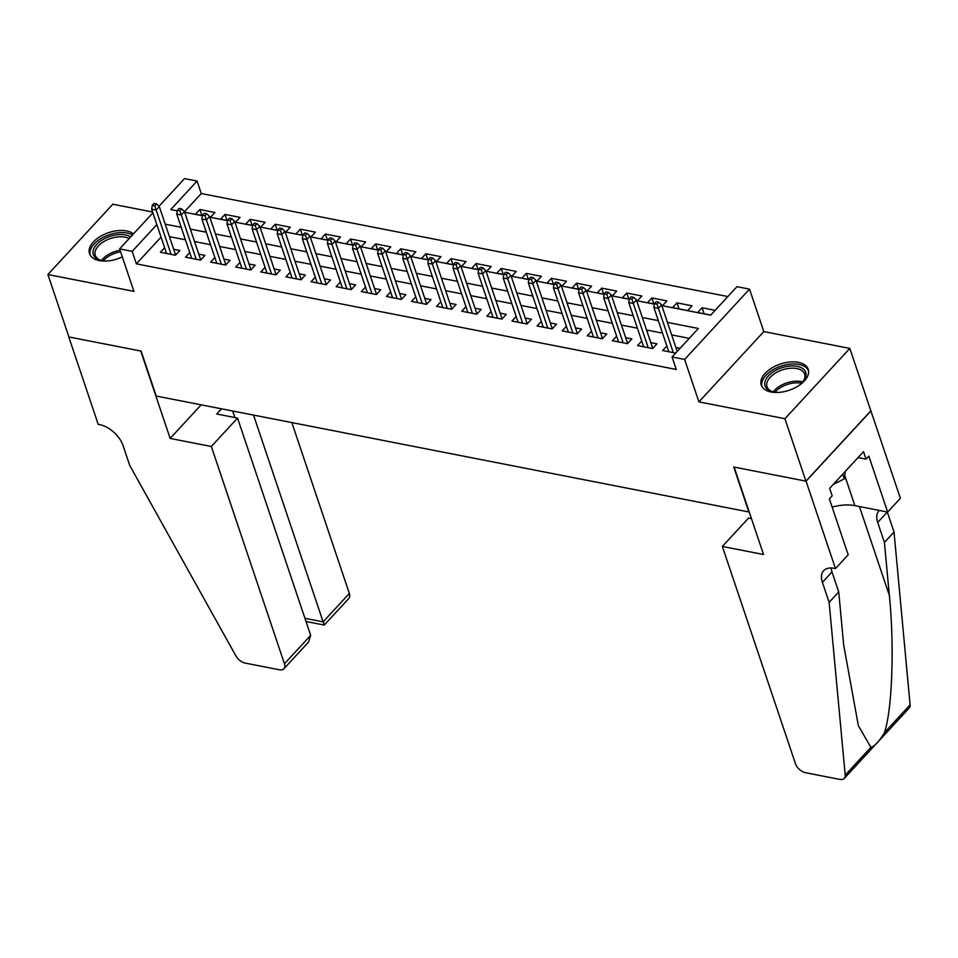 <?xml version="1.0" encoding="UTF-8"?>
<svg xmlns="http://www.w3.org/2000/svg" width="958" height="958" viewBox="0 0 958 958"><rect width="100%" height="100%" fill="white"/><g stroke="black" fill="none" stroke-linecap="round" stroke-linejoin="round"><path stroke-width="1.44" d="M798.409 362.352A24.776 13.831 -18.6 0 0 771.765 368.028A24.776 13.831 -18.6 0 0 761.251 385.08A24.776 13.831 -18.6 0 0 771.046 391.99A24.776 13.831 -18.6 0 0 797.691 386.325A24.776 13.831 -18.6 0 0 808.205 369.273A24.776 13.831 -18.6 0 0 798.409 362.352M133.521 233.836A24.776 13.831 -18.6 0 0 126.672 230.95A24.776 13.831 -18.6 0 0 100.027 236.614A24.776 13.831 -18.6 0 0 89.513 253.666A24.776 13.831 -18.6 0 0 99.309 260.588A24.776 13.831 -18.6 0 0 122.313 256.888M661.798 305.614L710.656 315.17L736.965 286.67L749.527 289.124L684.623 359.43L672.073 356.975L698.382 328.474L667.463 322.427M835.472 568.585L806.061 481.167L734.115 467.097L763.538 554.514L722.356 546.455L795.475 763.73A9.532 5.532 -137.3 0 0 805.522 772.699L839.807 779.405A9.532 5.532 -137.3 0 0 844.285 778.375A9.532 5.532 -137.3 0 0 845.207 775.142L829.125 602.342L822.407 582.356A22.238 12.909 42.7 0 1 823.64 570.717A22.238 12.909 42.7 0 1 834.095 568.31L835.472 568.585L848.189 554.814L829.365 498.867L832.179 495.825L829.652 488.329L863.505 451.661L866.02 459.157L868.834 456.116L887.659 512.063L900.376 498.28L849.818 348.413L763.813 331.588L749.527 289.124M152.609 212.017L112.793 204.222L47.9 274.527L133.904 291.352L119.618 248.9L152.885 212.856M158.956 206.281L184.523 178.595L197.073 181.05L170.763 209.551L177.29 210.832M727.852 296.549L201.276 193.54L197.073 181.05M870.834 410.85L805.929 481.144L784.925 418.706L849.818 348.413M805.929 481.144L733.744 467.025L748.869 511.979L156.238 396.049L141.113 351.095L68.916 336.965L47.9 274.527M666.852 345.946L662.625 350.532L675.665 353.083M641.74 341.036L637.513 345.61L652.578 348.556L656.96 343.814L650.793 342.605M616.629 336.126L612.401 340.701L627.466 343.647L631.849 338.904L625.682 337.695M591.517 331.217L587.29 335.791L602.354 338.737L606.737 333.983L600.57 332.785M566.406 326.295L562.178 330.881L577.243 333.827L581.626 329.073L575.459 327.864M541.294 321.385L537.067 325.959L552.131 328.917L556.514 324.163L550.347 322.954M516.182 316.475L511.955 321.05L527.02 323.996L531.403 319.254L525.235 318.044M491.071 311.566L486.844 316.14L501.908 319.086L506.291 314.332L500.124 313.134M465.959 306.656L461.732 311.23L476.797 314.176L481.179 309.422L475.012 308.213M440.848 301.734L436.62 306.309L451.685 309.266L456.068 304.512L449.901 303.303M415.736 296.824L411.509 301.399L426.573 304.345L430.956 299.603L424.789 298.393M390.625 291.915L386.397 296.489L401.462 299.435L405.845 294.681L399.678 293.483M365.513 287.005L361.286 291.579L376.35 294.525L380.733 289.771L374.566 288.562M340.401 282.083L336.174 286.67L351.239 289.615L355.622 284.861L349.454 283.652M315.29 277.173L311.063 281.748L326.127 284.694L330.51 279.952L324.343 278.742M290.178 272.264L285.951 276.838L301.016 279.784L305.398 275.042L299.231 273.832M265.067 267.354L260.839 271.928L275.904 274.874L280.287 270.12L274.12 268.923M239.955 262.444L235.728 267.019L250.792 269.964L255.175 265.21L249.008 264.001M214.843 257.522L210.616 262.097L225.681 265.055L230.064 260.301L223.897 259.091M189.732 252.613L185.505 257.187L200.569 260.133L204.952 255.391L198.785 254.181M201.875 215.526L199.863 209.527L214.927 212.472L210.544 217.227L209.754 217.071M226.986 220.436L224.974 214.436L240.039 217.382L235.656 222.136L234.866 221.981M252.098 225.358L250.086 219.346L265.15 222.292L260.768 227.046L259.977 226.89M277.209 230.267L275.197 224.268L290.262 227.214L285.879 231.956L285.089 231.812M302.321 235.177L300.309 229.178L315.374 232.123L310.991 236.877L310.2 236.722M327.432 240.087L325.421 234.087L340.485 237.033L336.102 241.787L335.312 241.632M352.544 245.008L350.532 238.997L365.597 241.943L361.214 246.697L360.424 246.541M377.656 249.918L375.644 243.919L390.708 246.865L386.325 251.607L385.535 251.463M402.767 254.828L400.755 248.829L415.82 251.774L411.437 256.528L410.647 256.373M427.879 259.738L425.867 253.738L440.931 256.684L436.549 261.438L435.758 261.283M452.99 264.659L450.979 258.648L466.043 261.594L461.66 266.348L460.87 266.192M478.102 269.569L476.09 263.558L491.155 266.516L486.772 271.258L485.981 271.102M503.213 274.479L501.202 268.479L516.266 271.425L511.883 276.167L511.093 276.024M528.325 279.389L526.313 273.389L541.378 276.335L536.995 281.089L536.205 280.933M553.437 284.298L551.425 278.299L566.489 281.245L562.106 285.999L561.316 285.843M578.548 289.22L576.536 283.209L591.601 286.155L587.218 290.909L586.428 290.753M603.66 294.13L601.648 288.13L616.712 291.076L612.33 295.818L611.539 295.675M628.771 299.04L626.76 293.04L641.824 295.986L637.441 300.74L636.651 300.584M653.883 303.949L651.871 297.95L666.936 300.896L662.553 305.65L661.762 305.494M678.994 308.871L676.983 302.86L692.047 305.806L687.664 310.56L672.588 307.614L676.983 302.86M201.276 193.54L184.499 211.718M199.863 209.527L195.468 214.281L202.425 215.634M224.974 214.436L220.579 219.19L227.537 220.544M250.086 219.346L245.691 224.1L252.649 225.465M275.197 224.268L270.803 229.01L277.76 230.375M300.309 229.178L295.914 233.92L302.872 235.285M325.421 234.087L321.026 238.841L327.983 240.195M350.532 238.997L346.137 243.751L353.095 245.104M375.644 243.919L371.249 248.661L378.206 250.026M400.755 248.829L396.361 253.571L403.318 254.936M425.867 253.738L421.472 258.492L428.43 259.846M450.979 258.648L446.584 263.402L453.541 264.755M476.09 263.558L471.695 268.312L478.653 269.677M501.202 268.479L496.807 273.222L503.764 274.587M526.313 273.389L521.918 278.143L528.876 279.497M551.425 278.299L547.03 283.053L553.987 284.406M576.536 283.209L572.142 287.963L579.099 289.328M601.648 288.13L597.253 292.873L604.211 294.238M626.76 293.04L622.365 297.782L629.322 299.147M651.871 297.95L647.476 302.704L654.434 304.057M715.135 310.332L702.094 307.769L697.699 312.524L710.752 315.074M161.052 237.105L136.371 263.845L676.276 369.465L672.073 356.975M689.257 338.354L671.666 334.905M662.529 333.121L646.554 329.995M637.417 328.211L621.443 325.085M612.306 323.301L596.331 320.176M587.194 318.391L571.219 315.266M562.083 313.47L546.108 310.344M536.971 308.56L520.996 305.434M511.859 303.65L495.885 300.525M486.748 298.74L470.773 295.615M461.636 293.819L445.662 290.693M436.525 288.909L420.55 285.783M411.413 283.999L395.438 280.874M386.302 279.089L370.327 275.964M361.19 274.18L345.215 271.042M336.078 269.258L320.104 266.132M310.967 264.348L294.992 261.223M285.855 259.438L269.881 256.313M260.744 254.529L244.769 251.403M235.632 249.607L219.657 246.481M210.521 244.697L194.546 241.572M185.409 239.787L169.434 236.662M164.62 247.703L160.393 252.277L175.458 255.223L179.841 250.469L173.673 249.272M680.048 348.329L675.905 347.514M763.813 331.588L698.921 401.881L784.925 418.706M698.921 401.881L684.623 359.43M136.371 263.845L132.18 251.355L119.618 248.9M184.69 212.281L202.401 215.742M209.802 217.191L227.513 220.651M234.914 222.1L252.625 225.573M260.025 227.01L277.736 230.483M285.137 231.932L302.848 235.393M310.248 236.842L327.959 240.302M335.348 241.751L353.071 245.212M360.459 246.661L378.182 250.134M385.571 251.571L403.294 255.044M410.683 256.493L428.406 259.953M435.794 261.402L453.517 264.863M460.906 266.312L478.629 269.785M486.017 271.222L503.74 274.695M511.129 276.144L528.852 279.604M536.24 281.053L553.964 284.514M561.352 285.963L579.075 289.436M586.464 290.873L604.187 294.346M611.575 295.794L629.298 299.255M636.687 300.704L654.41 304.165M156.849 224.627L132.18 251.355M658.326 320.631L642.351 317.505M633.214 315.721L617.239 312.595M608.102 310.811L592.128 307.686M582.991 305.901L567.016 302.776M557.879 300.992L541.905 297.866M532.768 296.07L516.793 292.944M507.656 291.16L491.682 288.035M482.545 286.25L466.57 283.125M457.433 281.341L441.458 278.215M432.321 276.419L416.347 273.293M407.21 271.509L391.235 268.384M382.098 266.599L366.124 263.474M356.987 261.69L341.012 258.564M331.875 256.768L315.901 253.642M306.764 251.858L290.789 248.733M281.652 246.948L265.677 243.823M256.54 242.039L240.566 238.913M231.429 237.129L215.454 234.003M206.317 232.207L190.343 229.082M181.206 227.297L165.231 224.172M704.106 313.781L702.094 307.769M175.625 255.056L159.339 206.653L156.178 210.065L171.087 254.373M154.777 205.862L156.537 203.97L154.022 203.479L152.274 205.371L154.777 205.862L156.178 210.065L151.651 209.191L166.56 253.487M159.339 206.653L156.537 203.97M152.274 205.371L151.651 209.191M106.733 261.007A21.435 11.975 161.4 0 1 101.201 260.456A21.435 11.975 161.4 0 1 94.363 247.631A21.435 11.975 161.4 0 1 115.439 234.997A21.435 11.975 161.4 0 1 130.683 236.901M129.162 238.554A19.855 11.089 -18.6 0 0 115.738 237.189A19.855 11.089 -18.6 0 0 95.273 255.343A19.855 11.089 -18.6 0 0 101.907 260.6M132.539 234.902A24.621 13.747 -18.6 0 0 115.702 233.105A24.621 13.747 -18.6 0 0 90.196 255.163M778.471 392.421A21.435 11.975 161.4 0 1 772.938 391.87A21.435 11.975 161.4 0 1 766.101 379.045A21.435 11.975 161.4 0 1 787.177 366.411A21.435 11.975 161.4 0 1 802.996 381.751A21.435 11.975 161.4 0 1 798.924 385.535M802.529 382.29A19.855 11.089 -18.6 0 0 804.636 374.087A19.855 11.089 -18.6 0 0 787.464 368.602A19.855 11.089 -18.6 0 0 766.999 386.757A19.855 11.089 -18.6 0 0 773.633 392.014M808.564 370.878A24.621 13.747 -18.6 0 0 787.44 364.519A24.621 13.747 -18.6 0 0 761.933 386.565M833.232 484.449L844.285 478.88L845.327 471.348M842.705 474.198L844.285 478.88M211.335 446.488L284.454 663.762L310.679 635.358L237.548 418.083L211.335 446.488L170.153 438.429L140.73 351.011L68.784 336.941L98.207 424.358L99.584 424.622A22.238 12.909 -137.3 0 1 123.043 445.542L129.773 465.528L235.931 655.943A9.532 5.532 -137.3 0 0 245.164 663.08L279.437 669.786A9.532 5.532 -137.3 0 0 283.927 668.756A9.532 5.532 -137.3 0 0 284.454 663.762M201.156 404.827L170.153 438.429M221.502 408.815L216.712 414L237.548 418.083M253.535 415.077L323.133 621.862L349.347 593.457A9.532 5.532 42.7 0 1 348.82 598.451L324.247 625.071L306.009 621.503M291.843 422.574L349.347 593.457M232.698 411.006L234.902 417.556M323.385 622.185C324.594 626.041 324.511 625.933 323.133 621.862L304.943 618.305M283.927 668.756L308.488 642.135L310.679 635.358M829.125 602.342L838.729 591.936L843.663 644.914L858.356 725.673L870.87 747.336C874.846 746.174 879.372 741.276 884.438 732.63C892.209 710.357 894.533 645.56 889.347 595.421L884.426 542.444L877.696 522.457A22.238 12.909 42.7 0 1 878.941 510.818A22.238 12.909 42.7 0 1 879.324 510.422M884.426 542.444L894.03 532.037L887.3 512.051A22.238 12.909 42.7 0 1 887.276 511.979M831.113 567.986A22.238 12.909 42.7 0 0 831.999 571.95L838.729 591.936M884.438 732.63L910.1 704.837L894.03 532.037M806.061 481.167L870.954 410.874M722.356 546.455L748.569 518.05L751.455 518.613M832.131 507.093A35.733 19.95 161.4 0 1 854.883 505.644L887.659 512.063M910.1 704.837A9.532 5.532 42.7 0 1 909.178 708.07L844.285 778.375M858.033 457.589L866.02 459.157M200.737 259.965L184.451 211.562L181.29 214.987L196.198 259.283M179.888 210.784L181.649 208.88L179.134 208.389L177.386 210.293L179.888 210.784L181.29 214.987L176.763 214.101L191.672 258.397M184.451 211.562L181.649 208.88M177.386 210.293L176.763 214.101M225.849 264.875L209.562 216.472L206.401 219.897L221.31 264.192M205 215.694L206.76 213.79L204.246 213.299L202.497 215.203L205 215.694L206.401 219.897L201.875 219.011L216.783 263.306M209.562 216.472L206.76 213.79M202.497 215.203L201.875 219.011M250.96 269.785L234.662 221.394L231.513 224.807L246.422 269.102M230.112 220.603L231.872 218.711L229.357 218.208L227.609 220.112L230.112 220.603L231.513 224.807L226.986 223.921L241.895 268.216M234.662 221.394L231.872 218.711M227.609 220.112L226.986 223.921M276.072 274.695L259.774 226.304L256.624 229.716L271.533 274.012M255.223 225.513L256.983 223.621L254.469 223.13L252.72 225.022L255.223 225.513L256.624 229.716L252.098 228.842L267.007 273.138M259.774 226.304L256.983 223.621M252.72 225.022L252.098 228.842M301.183 279.616L284.885 231.213L281.736 234.638L296.645 278.934M280.335 230.435L282.095 228.531L279.58 228.04L277.832 229.944L280.335 230.435L281.736 234.638L277.209 233.752L292.118 278.048M284.885 231.213L282.095 228.531M277.832 229.944L277.209 233.752M326.295 284.526L309.997 236.123L306.847 239.548L321.756 283.843M305.446 235.345L307.207 233.441L304.692 232.95L302.944 234.854L305.446 235.345L306.847 239.548L302.321 238.662L317.23 282.957M309.997 236.123L307.207 233.441M302.944 234.854L302.321 238.662M351.406 289.436L335.108 241.045L331.959 244.458L346.868 288.753M330.558 240.254L332.318 238.35L329.803 237.859L328.055 239.763L330.558 240.254L331.959 244.458L327.432 243.572L342.341 287.867M335.108 241.045L332.318 238.35M328.055 239.763L327.432 243.572M376.518 294.346L360.22 245.955L357.071 249.367L371.979 293.663M355.669 245.164L357.43 243.272L354.915 242.781L353.167 244.673L355.669 245.164L357.071 249.367L352.544 248.481L367.453 292.789M360.22 245.955L357.43 243.272M353.167 244.673L352.544 248.481M401.63 299.267L385.332 250.864L382.182 254.289L397.091 298.585M380.781 250.086L382.541 248.182L380.027 247.691L378.278 249.595L380.781 250.086L382.182 254.289L377.656 253.403L392.564 297.698M385.332 250.864L382.541 248.182M378.278 249.595L377.656 253.403M426.741 304.177L410.443 255.774L407.294 259.199L422.203 303.494M405.893 254.996L407.653 253.092L405.138 252.601L403.39 254.505L405.893 254.996L407.294 259.199L402.767 258.313L417.676 302.608M410.443 255.774L407.653 253.092M403.39 254.505L402.767 258.313M451.853 309.087L435.555 260.684L432.405 264.109L447.314 308.404M431.004 259.905L432.765 258.001L430.25 257.51L428.501 259.414L431.004 259.905L432.405 264.109L427.879 263.222L442.788 307.518M435.555 260.684L432.765 258.001M428.501 259.414L427.879 263.222M476.964 313.996L460.666 265.606L457.517 269.018L472.426 313.314M456.116 264.815L457.876 262.923L455.361 262.432L453.613 264.324L456.116 264.815L457.517 269.018L452.99 268.132L467.899 312.428M460.666 265.606L457.876 262.923M453.613 264.324L452.99 268.132M502.076 318.906L485.778 270.515L482.628 273.928L497.537 318.236M481.227 269.725L482.988 267.833L480.473 267.342L478.725 269.234L481.227 269.725L482.628 273.928L478.102 273.054L493.011 317.349M485.778 270.515L482.988 267.833M478.725 269.234L478.102 273.054M527.187 323.828L510.889 275.425L507.74 278.85L522.649 323.145M506.339 274.647L508.099 272.743L505.584 272.252L503.836 274.156L506.339 274.647L507.74 278.85L503.213 277.964L518.122 322.259M510.889 275.425L508.099 272.743M503.836 274.156L503.213 277.964M552.299 328.738L536.001 280.335L532.852 283.76L547.76 328.055M531.451 279.556L533.211 277.652L530.696 277.161L528.948 279.065L531.451 279.556L532.852 283.76L528.325 282.873L543.234 327.169M536.001 280.335L533.211 277.652M528.948 279.065L528.325 282.873M577.411 333.647L561.113 285.256L557.963 288.669L572.872 332.965M556.562 284.466L558.322 282.574L555.808 282.071L554.059 283.975L556.562 284.466L557.963 288.669L553.437 287.783L568.345 332.079M561.113 285.256L558.322 282.574M554.059 283.975L553.437 287.783M602.522 338.557L586.224 290.166L583.075 293.579L597.984 337.875M581.674 289.376L583.434 287.484L580.919 286.993L579.171 288.885L581.674 289.376L583.075 293.579L578.548 292.705L593.457 337M586.224 290.166L583.434 287.484M579.171 288.885L578.548 292.705M627.634 343.479L611.336 295.076L608.186 298.501L623.095 342.796M606.785 294.298L608.546 292.394L606.031 291.903L604.282 293.807L606.785 294.298L608.186 298.501L603.66 297.615L618.569 341.91M611.336 295.076L608.546 292.394M604.282 293.807L603.66 297.615M652.745 348.389L636.447 299.986L633.298 303.411L648.207 347.706M631.897 299.207L633.657 297.303L631.142 296.812L629.394 298.716L631.897 299.207L633.298 303.411L628.771 302.524L643.68 346.82M636.447 299.986L633.657 297.303M629.394 298.716L628.771 302.524M677.21 351.406L661.559 304.895L658.409 308.32L673.318 352.616M657.008 304.117L658.769 302.213L656.254 301.722L654.494 303.626L657.008 304.117L658.409 308.32L653.883 307.434L668.792 351.73M661.559 304.895L658.769 302.213M654.494 303.626L653.883 307.434M101.5 260.492A19.855 11.089 161.4 0 1 120.061 250.218M120.6 251.81A19.196 10.718 -18.6 0 0 120.468 251.822A19.196 10.718 -18.6 0 0 103.236 260.816M773.238 391.894A19.855 11.089 161.4 0 1 791.847 381.607A19.855 11.089 161.4 0 1 802.78 381.955M801.595 383.26A19.196 10.718 -18.6 0 0 792.206 383.236A19.196 10.718 -18.6 0 0 774.974 392.229M877.696 522.457L887.3 512.051M831.999 571.95L822.407 582.356M845.207 775.142L870.87 747.336M889.347 595.421L859.434 506.531M844.752 475.515L854.883 505.644"/></g></svg>
